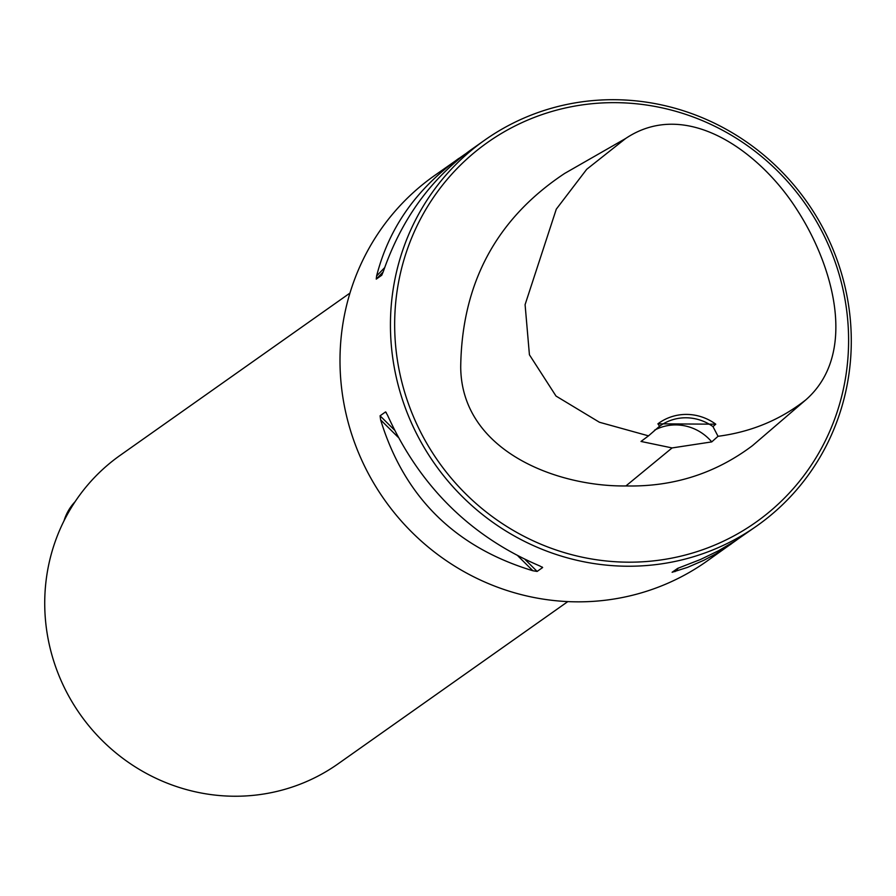 <?xml version="1.0" encoding="UTF-8"?>
<svg xmlns="http://www.w3.org/2000/svg" width="896" height="896" viewBox="0 0 896 896"><rect width="100%" height="100%" fill="white"/><g stroke="black" fill="none" stroke-linecap="round" stroke-linejoin="round"><path stroke-width="1.34" d="M657.91 423.819L715.781 424.189L712.981 426.597A47.208 45.517 54.8 0 0 660.094 425.869A47.208 45.517 54.8 0 0 659.546 426.261L657.91 423.819A50.165 48.362 -125.2 0 1 715.781 424.189M659.546 426.261L648.502 435.859L599.402 422.24L556.013 396.054L529.424 354.782L525.09 304.651L556.293 209.149L586.701 169.31L625.643 138.499C687.053 97.272 761.118 152.858 797.238 210.112C833.269 265.832 858.278 353.73 805.874 399.818C780.461 419.81 751.173 431.973 718.032 436.296L712.981 426.597M805.874 399.818L752.55 445.592C715.434 473.525 673.221 486.976 625.912 485.946C556.763 486.842 461.283 450.856 460.712 366.99C461.776 283.192 496.429 218.669 564.682 173.421L625.643 138.499M648.502 435.859L641.01 441.448L672.09 447.933L711.738 441.896L718.032 436.296M737.05 539.728L706.586 561.4A236.051 227.573 -125.2 0 1 469.123 574.437A236.051 227.573 -125.2 0 1 340.088 367.136A236.051 227.573 -125.2 0 1 434.258 175.762L465.237 154.045M851.2 334.41A236.051 227.573 54.8 0 0 722.165 127.109A236.051 227.573 54.8 0 0 484.702 140.146A236.051 227.573 54.8 0 0 434.963 464.24A236.051 227.573 54.8 0 0 757.019 525.784A236.051 227.573 54.8 0 0 851.2 334.41M385.582 411.902L387.475 415.061C419.608 486.035 470.344 536.312 539.706 565.914L542.64 567.538L537.13 571.435L532.862 570.741C454.955 547.187 404.208 496.899 380.632 419.888L380.072 415.8L385.582 411.902L386.299 412.619M484.702 140.146L471.15 149.71C430.741 178.886 401.509 219.363 383.454 271.141L381.763 275.218L376.253 279.115L376.611 275.979C388.741 228.39 416.147 189.202 458.819 158.413M731.136 544.062L715.814 553.896L703.898 560.258L687.546 567.37L672.112 572.275L677.622 568.389L700.56 559.462L718.469 550.782L735.403 540.803L757.019 525.784M848.512 333.838A232.512 224.168 54.8 0 0 502.622 132.731A232.512 224.168 54.8 0 0 513.744 530.69A232.512 224.168 54.8 0 0 848.512 333.838M711.738 441.896A47.208 45.517 54.8 0 0 654.562 430.17M349.955 293.082L120.142 455.358A188.843 182.067 54.8 0 0 44.8 608.474A188.843 182.067 54.8 0 0 148.03 774.312A188.843 182.067 54.8 0 0 338.005 763.885L567.806 601.608M75.096 501.704A50.165 48.362 54.8 0 0 64.03 520.778M672.09 447.933L625.912 485.946M542.058 566.955L542.64 567.538M380.072 415.8L394.352 429.957M525.146 559.563L537.13 571.435M380.632 419.888L398.093 437.192M518.045 556.058L532.862 570.741M383.186 271.936L376.253 279.115M384.675 267.624L376.611 275.979M674.979 571.637L678.485 567.997"/></g></svg>
